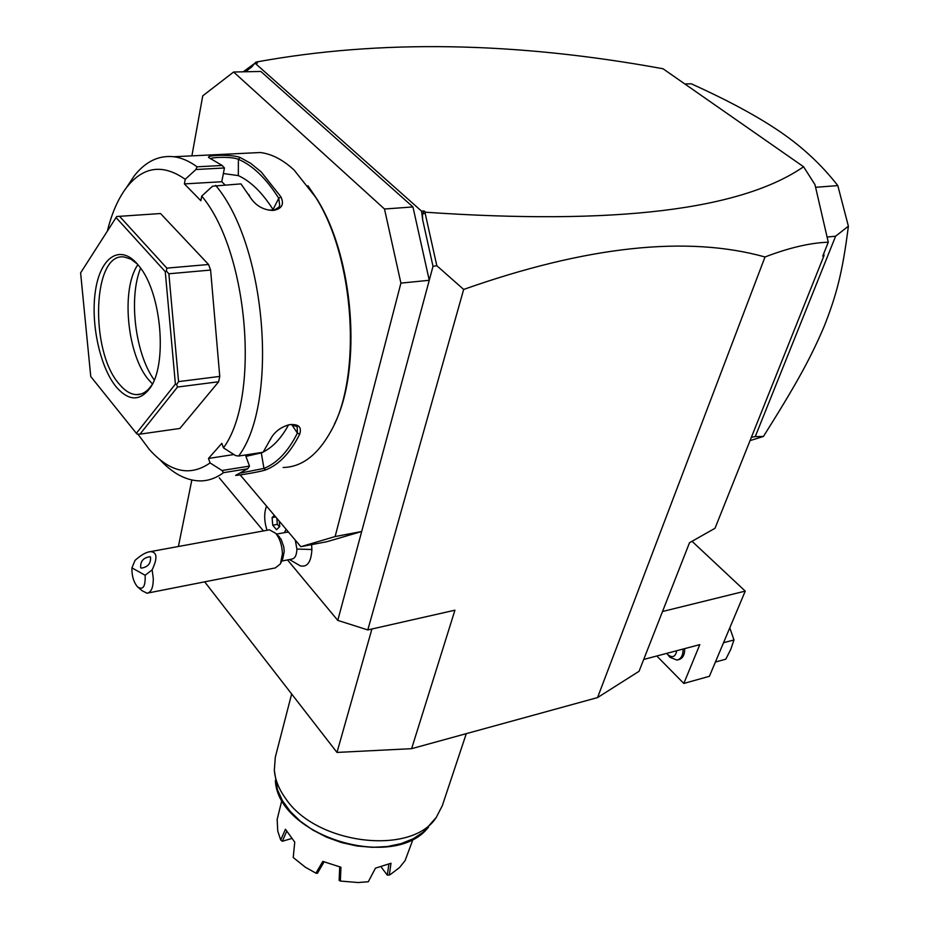 <?xml version="1.0" encoding="UTF-8"?>
<svg xmlns="http://www.w3.org/2000/svg" width="929" height="929" viewBox="0 0 929 929"><rect width="100%" height="100%" fill="white"/><g stroke="black" fill="none" stroke-linecap="round" stroke-linejoin="round"><path stroke-width="1.39" d="M597.544 697.586L765.008 256.973C789.185 247.718 810.285 242.794 828.285 242.214L822.734 256.102L824.023 255.58L715.005 528.287L689.515 542.722L639.059 671.284L597.544 697.586L411.617 748.669L336.983 752.432L204.682 581.844M765.008 256.973C687.077 235.234 586.629 246.057 463.664 289.442L367.803 629.932L454.931 610.19L411.617 748.669M367.803 629.932L337.773 620.386L287.525 559.932M263.418 530.935L219.267 477.82M337.773 620.386L361.683 531.516L326.915 541.7L300.833 546.693L335.125 536.556L400.91 283.124L384.49 209.002L233.632 72.009L202.743 95.838L191.897 155.863M295.283 540.121L296.897 549.051L311.889 549.503C311.227 561.952 307.371 567.41 300.334 565.877L289.5 559.548M311.889 549.503L311.598 544.626M463.664 289.442L436.827 265.729L433.007 266.321L429.256 280.291L400.91 283.124M335.125 536.556L361.683 531.516L429.256 280.291L412.952 206.946L384.49 209.002M240.17 474.893L300.833 546.693M412.952 206.946L260.852 71.452L233.632 72.009M334.324 424.286C362.275 369.068 354.112 257.101 316.475 198.341L307.929 185.754M283.148 467.484C302.018 467.09 318.066 454.757 331.293 430.522C362.008 376.338 354.89 258.367 315.546 197.111L294.145 170.088C282.973 159.753 271.698 153.9 260.317 152.519L173.886 156.746C158.743 155.108 145.493 161.518 134.159 175.976L126.692 187.298M107.358 231.124C111.886 212.787 118.413 198.074 126.959 186.961C143.554 166.337 162.981 163.783 185.219 179.297L195.926 169.508L197.076 166.814L222.194 165.478L208.619 157.489C206.354 155.05 231.832 154.156 240.042 157.454L250.691 163.33L261.188 171.923L280.906 196.82L278.758 198.295C266.263 178.473 252.804 165.478 238.393 159.312L238.323 175.604L223.366 173.537M197.076 166.814C189.284 161.123 181.55 157.767 173.886 156.746M195.926 169.508L224.435 167.975L222.194 165.478M185.219 179.297L184.395 183.907L221.799 181.724L224.435 167.975M221.799 181.724L224.934 184.836M240.042 157.454L238.393 159.312C232.064 156.467 211.696 157.082 210.465 158.766M280.906 196.82C284.437 204.426 281.835 208.967 273.103 210.453C264.231 210.163 257.078 206.47 251.666 199.375L240.959 183.884L212.555 186.183L201.732 196.089L200.873 200.734L184.395 183.907M159.927 459.716C172.875 473.604 186.276 480.665 200.095 480.92C208.282 480.908 216.085 478.156 223.517 472.652L221.985 470.492L210.082 462.909L208.479 458.45L233.887 454.525M201.732 196.089C248.717 252.026 260.294 398.216 223.459 447.848L235.513 455.57L238.648 456.034L263.128 452.237L271.465 437.443C275.402 431.242 281.255 427.015 289 424.774C298.453 423.694 302.018 426.841 299.695 434.203C290.336 452.806 279.048 464.686 265.822 469.853C258.216 472.443 233.365 476.101 235.792 475.265L247.729 468.773L223.517 472.652M238.648 456.034C278.735 402.896 266.577 245.511 215.667 185.394M251.26 198.748L240.959 183.884M270.374 439.591L271.314 437.698M299.695 434.203L297.396 433.077C288.176 451.494 277.028 463.269 263.952 468.402L240.832 473M290.963 424.437L297.175 426.736L297.396 433.077L291.671 424.448M265.822 469.853L263.952 468.402L261.293 452.876L262.501 452.342M245.442 454.989L249.483 466.114L247.729 468.773M249.483 466.114L221.985 470.492M137.91 434.145L149.453 449.613C169.972 472.35 190.178 476.774 210.082 462.909M223.459 447.848L221.834 443.342L208.479 458.45M208.549 264.498L166.837 268.121L119.562 216.318L160.508 213.531L208.549 264.498L210.604 270.06L219.755 376.408L218.652 381.761L179.878 428.455L140 434.145L177.532 387.033L176.626 384.513L175.395 384.072L165.257 271.663L116.055 217.549L80.614 272.871L90.752 376.547L136.366 433.297L175.395 384.072M263.337 451.935C272.975 447.104 281.382 438.082 288.536 424.878M245.941 456.36L261.293 452.876M210.604 270.06L168.881 273.776L166.407 271.071L166.837 268.121M219.755 376.408L178.565 381.61L168.881 273.776M166.407 271.071L165.257 271.663M176.626 384.513L178.565 381.61M218.652 381.761L177.532 387.033M140 434.145L137.202 434.145L136.366 433.297M119.562 216.318L116.729 216.515L116.055 217.549M136.935 263.534L139.362 266.472C161.797 293.459 167.65 365.329 149.743 388.45C139.605 401.525 128.399 400.991 116.137 386.812C99.786 366.862 90.392 322.758 95.513 290.347C100.39 257.693 119.504 243.955 136.935 263.534M152.089 384.536L151.462 385.5C147.049 391.794 141.986 394.837 136.249 394.639C130.42 394.268 124.73 390.737 119.202 384.025C89.474 351.081 92.459 251.631 124.358 257.031L130.884 259.133L137.411 264.08M152.426 383.886L149.07 380.298C127.238 355.888 120.573 289.233 137.898 264.649M140.616 268.156C128.353 297.965 135.297 353.961 154.214 379.961M273.381 210.093L273.045 209.536C262.292 192.628 250.714 181.318 238.323 175.604M273.045 209.536L278.758 198.295L279.734 205.681L278.758 207.237L274.81 209.745L268.806 210.186M253.663 201.883L252.316 200.025M433.007 266.321L422.637 219.697L421.545 211.127L254.976 63.114L251.689 66.981L245.407 71.765M255.08 63.114L243.177 71.812M255.452 62.429L256.265 62.034L257.426 63.067L254.976 63.114M828.285 242.214L814.977 184.627L803.585 166.755L663.016 68.758C515.119 41.689 379.543 39.448 256.265 62.034M436.827 265.729L425.11 213.066L422.498 214.146L424.112 210.941L425.552 212.218L425.11 213.066M803.585 166.755C740.819 210.059 614.801 225.213 425.552 212.218M823.779 253.501L824.023 255.58M815.302 185.997L815.79 188.122M421.545 211.127L424.112 210.941M422.637 219.697L422.498 214.146M751.375 437.304L755.254 436.595L835.624 236.198L848.386 226.188L837.807 185.603L815.685 187.286M837.807 185.603C821.759 165.014 802.586 147.096 780.255 131.86C757.809 116.485 728.139 100.46 691.234 83.784L684.847 83.97M755.254 436.595L763.441 436.456L750.051 440.625M835.624 236.198L827.17 237.023M848.386 226.188C842.301 274.345 836.088 295.828 824.325 326.021C811.342 356.422 798.487 380.797 763.441 436.456M662.516 611.503L745.244 591.111L709.396 676.312L683.814 683.442L699.804 644.633L643.704 659.451M692.035 541.293L745.244 591.111M656.791 655.99L683.814 683.442M684.708 648.616C684.766 654.852 682.745 658.533 678.634 659.671M729.799 627.83L733.98 639.953L730.763 649.371L725.816 659.184L715.4 662.04M733.98 639.953L723.528 642.729M683.082 649.046C683.152 655.282 681.131 658.975 677.02 660.113L669.832 657.233L667.672 654.469M666.79 653.354L667.939 654.748C672.561 658.185 675.499 656.838 676.742 650.718M288.547 532.143L286.631 532.236M296.897 549.051C296.711 555.194 294.992 558.55 291.741 559.107L281.719 561.07M266.553 506.119C263.941 513.029 264.091 521.076 267.018 530.273M274.334 515.328L272.104 517.558L272.731 525.199L276.528 529.727L279.722 526.604L279.281 521.181M276.83 518.289L277.33 524.362L279.443 526.871M272.731 525.199L277.33 524.362M272.104 517.558L275.681 516.919M145.145 575.272L131.93 567.874C131.744 575.759 133.59 582.065 137.469 586.803C143.008 590.507 145.563 586.663 145.145 575.272L152.147 569.837L153.297 578.651C153.25 587.651 151.16 592.505 147.014 593.201L275.298 567.933L280.442 563.868L282.404 553.8C282.126 545.439 279.908 538.623 275.739 533.351L281.127 539.319L283.763 546.821L284.216 551.478L282.811 558.654L280.906 562.846M279.466 536.927L278.05 535.557M275.739 533.351L269.422 529.832L150.382 551.629C146.12 552.105 141.011 555.019 135.03 560.396L131.93 567.874M147.014 593.201L142.183 590.774L137.469 586.803M152.147 569.837C157.733 557.992 157.14 551.931 150.382 551.629M150.033 556.703C143.345 557.644 140.233 561.325 140.685 567.747L141.162 568.118C147.839 567.201 150.974 563.531 150.544 557.098L150.033 556.703M178.403 546.496L191.838 480.014M371.914 629.003L336.983 752.432M466.288 733.655L442.32 805.652L436.305 817.346C412.116 855.957 316.383 844.798 285.714 798.638C278.944 789.278 275.147 779.826 274.322 770.292L275.321 757.123L291.648 693.986M281.952 799.974L277.156 819.401L277.759 831.083L280.709 840.013L285.458 829.249L294.748 842.127L293.227 857.502L305.293 867.187L315.918 873.167L322.827 861.392L340.931 867.233L340.351 881.052L358.129 882.538L368.302 881.737L375.467 868.15L390.993 863.25L389.309 875.025L390.749 874.212L399.551 867.523L405.09 860.614L413.173 838.887M339.735 866.978L339.12 880.344L340.351 881.052M340.931 867.233L322.827 861.392M315.918 873.167L317.393 873.33L324.035 861.926M291.613 838.527L282.335 841.268L286.655 831.397M282.335 841.268L280.709 840.013M389.309 875.025L387.277 875.106L381.076 866.873M388.879 864.202L387.277 875.106M274.322 770.292L277.492 789.894L282.579 800.891L290.324 811.493L300.462 821.306L312.667 829.969L326.497 837.145L341.442 842.557L356.945 845.994L372.424 847.329L387.3 846.54L401.026 843.648L413.126 838.817L423.183 832.221L436.305 817.346M126.959 186.961L134.159 175.976M249.471 195.531L248.38 194.196M151.462 385.5L149.743 388.45M141.022 394.024L136.249 394.639M279.397 206.319L279.734 205.681M273.103 210.453L271.744 210.291M251.666 199.375L252.572 200.432M315.546 197.111L316.475 198.341M286.132 529.298L284.355 532.665M276.54 534.105L287.584 532.062M275.356 780.523C277.887 836.263 394.825 871.762 428.571 827.007"/></g></svg>
